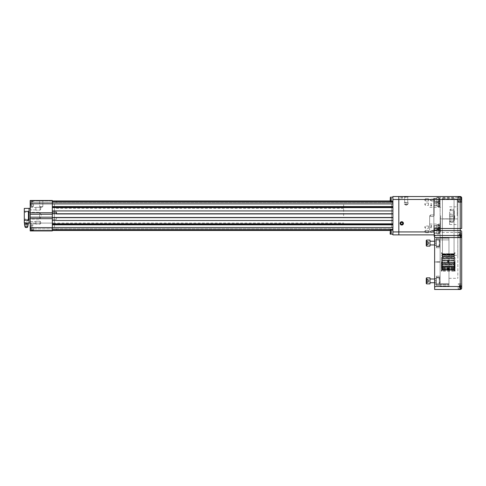 <?xml version="1.0" encoding="UTF-8"?>
<svg xmlns="http://www.w3.org/2000/svg" width="486" height="486" viewBox="0 0 486 486"><rect width="100%" height="100%" fill="white"/><g stroke="black" fill="none" stroke-linecap="round" stroke-linejoin="round"><path stroke-width="0.36" stroke-dasharray="2.43 1.82" d="M27.927 226.093L24.804 226.093M24.519 224.374L28.206 224.374L24.519 224.374L28.206 224.374L28.206 223.268L24.519 223.268L24.519 224.374M26.366 224.374L26.366 223.268M24.859 223.268L27.872 223.268L24.859 223.268M27.872 223.031L24.859 223.031M26.366 222.788L24.871 222.788L26.366 222.788M29.02 220.134L29.02 220.504L29.02 220.134M27.526 219.842L25.205 219.842C25.223 220.638 25.223 220.638 25.205 219.842C25.223 220.638 25.223 220.638 25.205 219.842L27.526 219.842C27.508 220.638 27.508 220.638 27.526 219.842C27.508 220.638 27.508 220.638 27.526 219.842C27.508 220.638 27.508 220.638 27.526 219.842M29.02 222.788L29.02 208.385L29.02 222.788M28.431 223.031L24.3 222.788L24.3 211.374L28.431 211.374L28.431 220.049L24.3 220.049M24.3 208.385L24.3 211.374M24.3 219.077L24.3 212.339L24.3 219.077L39.664 219.077L39.664 212.339L39.664 219.077L41.687 215.711L39.664 212.339L24.3 212.339M24.3 220.504L24.3 219.769L24.3 220.504L25.187 220.504L25.187 221.057L27.544 221.057L25.187 221.057M28.431 211.374L28.431 220.049L28.431 211.374M29.02 220.504L27.544 220.504L27.544 221.057M29.02 208.348L29.02 223.074M343.626 215.711L343.626 203.907L343.626 215.711M391.601 215.711L391.601 203.907L391.601 215.711M448.25 262.13A0.462 0.462 0 0 1 447.849 261.438A0.462 0.462 0 0 1 448.651 261.438A0.462 0.462 0 0 1 448.25 262.13L448.019 262.003A0.462 0.462 0 0 1 448.019 261.201A0.462 0.462 0 0 1 448.712 261.602A0.462 0.462 0 0 1 448.019 262.003L447.782 261.334L448.25 261.067L448.712 261.334L448.25 262.106A0.535 0.535 0 0 1 447.782 261.304A0.535 0.535 0 0 1 448.712 261.304A0.535 0.535 0 0 1 448.25 262.106L447.782 261.839L448.25 261.037L448.712 261.304L448.25 262.106M448.25 262.41A0.765 0.765 180 0 0 449.015 261.644A0.765 0.765 180 0 0 448.25 260.879A0.765 0.765 180 0 0 447.485 261.644A0.765 0.765 180 0 0 448.25 262.41M448.566 262.106L449.015 261.45L448.614 260.739L454.38 260.739L454.38 259.919L454.38 260.739L442.12 260.739L447.879 260.739L447.485 261.45L447.928 262.106L442.12 262.288L442.12 260.545L442.12 262.106L454.38 262.106L454.38 260.739L454.38 264.287L454.38 262.106L447.928 262.106M448.614 260.897A0.765 0.765 0 0 1 448.25 262.337A0.765 0.765 0 0 1 447.485 261.571A0.765 0.765 0 0 1 448.614 260.897M447.879 260.739L448.614 260.739M448.25 260.909L449.015 261.668C448.505 262.659 447.995 262.659 447.485 261.668L448.25 260.909M441.646 261.972L441.646 270.216L441.646 261.972M454.853 261.972L454.853 270.216L454.853 261.972M455.103 261.972L455.103 271.194L455.103 261.972M441.397 261.972L441.397 271.194L441.397 261.972M442.12 261.972L442.12 270.277L442.12 261.972M454.38 261.972L454.38 270.277L454.38 261.972M454.61 261.972L454.61 271.194L454.61 261.972M441.883 261.972L441.883 271.194L441.883 261.972M441.397 266.164L455.103 266.164L441.397 266.164L441.397 257.562L441.397 267.549L455.103 267.549L455.103 257.562L455.103 267.549L441.397 267.549L441.397 266.164M447.485 267.549L449.015 267.549M454.38 254.858L454.38 256.292L454.38 254.786L454.38 255.126L442.12 254.786L442.12 255.126L442.12 254.111L442.12 255.126L454.38 254.858M442.12 254.81L442.12 255.29L442.12 254.81L454.38 254.81L442.12 254.81M442.12 255.29L442.12 256.292L442.12 255.29L454.38 255.29L442.12 255.29M454.38 256.158L454.38 257.932L454.38 256.122L442.12 256.158L454.38 256.158M442.12 256.177L442.12 256.766L442.12 256.177L454.38 256.177L442.12 256.177M442.12 256.766L442.12 257.969L442.12 256.766L454.38 256.766L442.12 256.766M454.38 257.89L454.38 259.925L454.38 257.878L442.12 257.89L454.38 257.878M442.12 257.969L442.12 258.631L442.12 257.969L454.38 257.969L442.12 257.969M442.12 258.631L442.12 260.059L442.12 258.631L454.38 258.631L442.12 258.631M442.12 260.059L442.12 260.545L442.12 260.059L454.38 260.059L442.12 260.059M442.12 262.288L442.12 262.944L442.12 262.288L454.38 262.288L442.12 262.288M442.12 262.944L442.12 264.499L442.12 262.944L454.38 262.944L442.12 262.944M454.38 264.287L454.38 265.077L454.38 264.287L442.12 264.287L454.38 264.287M442.12 264.499L442.12 265.077L442.12 264.499L454.38 264.499L442.12 264.499M442.12 265.077L442.12 266.522L442.12 265.058L454.38 265.077L442.12 265.077M454.38 266.292L454.38 265.058L454.38 266.996L454.38 266.292L442.12 266.292L454.38 266.292M442.12 266.522L442.12 266.996L442.12 266.522L454.38 266.522L442.12 266.522M442.12 266.978L442.12 268.205L442.12 266.887L454.38 266.978L442.12 266.978M454.38 267.974L454.38 266.887L454.38 268.558L454.38 267.974L442.12 267.974L454.38 267.974M442.12 268.205L442.12 270.101L442.12 268.205L454.38 268.205L442.12 268.205M454.38 269.22L454.38 268.302L454.38 269.918L454.38 269.201L442.12 269.22L454.38 269.201M442.12 269.426L454.38 269.426L442.12 269.426M454.38 269.918L442.12 269.918L454.38 269.918M454.38 259.919L442.12 259.925L454.38 259.919M454.38 254.312L454.38 255.126L454.38 253.978L454.38 254.524L454.38 253.978L454.38 254.312L442.12 254.312L454.38 254.312M442.12 254.111L454.38 254.111L442.12 254.111M442.12 254.087L442.12 254.524L442.12 253.741L442.12 254.524L442.12 254.087L454.38 254.087L442.12 254.087M454.38 253.899L454.38 254.524L454.38 253.741L442.12 253.899L454.38 253.899M442.12 253.741L454.38 253.741M454.38 270.101L454.38 269.505L454.38 270.167L442.12 270.167L454.38 270.101M442.12 270.167L442.12 269.505L442.12 270.167L454.38 270.167L442.12 270.167M447.904 270.034C447.381 269.359 447.381 269.359 447.904 270.034C447.381 269.359 447.381 269.359 447.904 270.034L442.12 270.034L447.904 270.034M448.59 270.034C449.113 269.359 449.113 269.359 448.59 270.034C449.113 269.359 449.113 269.359 448.59 270.034L454.38 270.034L448.59 270.034M442.12 269.505L447.485 269.505L447.485 268.928L449.015 268.928L447.503 268.946M448.25 268.479L448.785 268.479L448.25 268.479M448.785 268.946L447.715 268.946L448.785 268.946L448.785 268.479M448.517 268.479L448.517 268.946L448.517 268.479M447.983 268.479L447.983 268.946L447.983 268.479M447.715 268.479L447.715 268.946M448.25 262.312A0.741 0.741 0 0 1 447.606 261.201A0.741 0.741 0 0 1 448.894 261.201A0.741 0.741 0 0 1 448.25 262.312M454.058 263.691L454.058 197.881L454.058 263.691L442.442 263.691L442.442 218.986L442.442 263.691L454.058 263.691M454.058 263.54L454.058 218.834L454.058 270.477L454.058 263.54L442.442 263.54L442.442 270.477L442.442 198.707L442.442 263.54L454.058 263.54M454.058 218.834L454.058 198.707L454.058 218.834L442.442 218.834L454.058 218.834M442.442 218.986L442.442 197.881L442.442 218.986L454.058 218.986L442.442 218.986M454.671 215.711L454.671 219.253L454.671 215.711M454.349 211.853L454.349 219.569L454.349 211.853L454.671 212.169M453.244 221.057L453.244 210.365L453.244 221.057L454.033 220.972L454.033 210.444L454.033 220.972L454.349 220.62L454.349 210.796L453.244 210.365M453.244 215L453.244 222.309L453.244 209.108L453.244 215L449.611 215L453.244 215L449.611 215L450.874 215L450.874 209.108L453.244 209.108L453.244 210.177L453.244 209.108L450.874 209.108L450.874 215L453.244 215M453.244 222.309L453.244 221.245L453.244 222.309L450.874 222.309L453.244 222.309M454.349 210.796L454.349 220.62M449.611 210.177L450.874 209.108L449.611 210.177L453.244 210.177L449.611 210.177M449.556 215.711L449.556 221.245L450.874 222.309L450.874 216.416L449.611 216.416L453.244 216.416L450.874 216.416L450.874 222.309L449.611 221.245L453.244 221.245L449.556 221.245L449.556 211.817L449.556 224.562L449.556 215.711M450.874 216.416L453.244 216.416L450.874 216.416M40.077 221.227L40.077 224.131L40.077 221.227L40.077 224.131L40.077 221.227L35.891 221.227L35.891 224.131L35.891 221.227L35.891 224.131L35.891 221.227L40.077 221.227L40.952 222.679L40.077 221.227M40.077 207.291L40.077 210.195L40.077 207.291L40.077 210.195L40.077 207.291L35.891 207.291L35.891 210.195L35.891 207.291L35.891 210.195L35.891 207.291L40.077 207.291L40.952 208.743L40.077 207.291M32.112 228.675L32.112 226.348L32.112 228.675L32.112 226.348L32.112 228.675L30.715 228.675L30.715 226.348L30.715 228.675L30.715 226.348L30.715 228.675L32.112 228.675M32.112 205.068L32.112 202.747L32.112 205.068L32.112 202.747L32.112 205.068L30.715 205.068L30.715 202.747L30.715 205.068L30.715 202.747L30.715 205.068L32.112 205.068M32.112 226.348L30.715 226.348L32.112 226.348M32.112 227.509L30.715 227.509L30.715 229.605L30.715 225.419L30.715 229.605L30.715 225.419L30.715 227.509L32.112 227.509M32.112 202.747L30.715 202.747L32.112 202.747M32.112 203.907L30.715 203.907L30.715 205.997L30.715 201.818L30.715 205.997L30.715 201.818L30.715 203.907L32.112 203.907M35.891 221.33L35.891 224.028L35.891 221.33M35.891 207.394L35.891 210.086L35.891 207.394M54.383 203.907L54.383 227.509L54.383 203.907L391.601 203.907L391.601 227.509L391.601 203.907L343.626 203.907M30.952 227.509L30.952 229.835L30.952 227.509M30.952 203.907L30.952 206.234L30.952 203.907M30.497 221.507L35.715 221.507L30.497 221.507L30.497 223.852L30.32 221.33L30.32 224.028L30.497 221.507M30.497 207.571L35.715 207.571L30.497 207.571L30.497 209.909L30.32 207.394L30.32 210.086L30.497 207.571M404.668 204.406L407.705 204.406L404.668 204.406L407.705 204.406L404.668 204.406L404.668 203.968L407.705 203.968L404.668 203.968L407.705 203.968L404.668 203.968L404.668 204.406L406.187 205.317L404.668 204.406M54.383 223.086L54.383 208.336L54.383 223.086L30.199 223.086L30.199 208.336L30.199 223.086L343.626 223.074M33.504 227.509L33.504 230.109L33.504 227.509M33.504 203.907L33.504 206.507L33.504 203.907M30.32 222.679L30.32 221.227L30.32 222.679M30.32 208.743L30.32 207.291L30.32 208.743M404.273 203.968L408.106 203.968L404.273 203.968L408.106 203.968L404.273 203.968L404.273 202.571L408.106 202.571L404.273 202.571L408.106 202.571L404.273 202.571L404.273 203.968M391.516 232.606L391.516 230.595L391.516 233.28L391.516 232.606L390.124 232.606L390.124 233.28L390.124 230.595L390.124 232.606L391.516 232.606M391.516 198.324L391.516 200.645L391.516 198.324L390.124 198.324L390.124 200.645L390.124 198.324L391.516 198.324M391.516 198.81L391.516 200.821L391.516 198.142L391.516 198.81L390.124 198.81L390.124 198.142L390.124 200.821L390.124 198.81L391.516 198.81M42.841 206.623L39.682 206.623L42.841 206.623L39.682 206.623L42.841 206.623L42.841 200.487L39.682 200.487L42.841 200.487L39.682 200.487L42.841 200.487L42.841 206.623L41.261 207.571L42.841 206.623M46.747 202.613L48.217 202.553L46.747 202.613M46.856 202.613L48.217 202.553L46.856 202.613M30.199 224.915L30.199 230.109L30.199 224.915L30.199 230.109L30.199 224.915L33.504 224.915L30.199 224.915M30.199 206.507L30.199 201.313L30.199 206.507L30.199 201.313L30.199 206.507L33.504 206.507L30.199 206.507M30.32 221.227L30.199 224.131L30.32 221.227M30.32 207.291L30.199 210.195L30.32 207.291M391.516 233.098L391.516 230.777L391.516 233.098L390.124 233.098L390.124 230.777L390.124 233.098L391.516 233.098M459.556 200.505L459.556 198.3L459.556 200.505M459.556 235.91L459.556 233.705L459.556 235.91M459.556 198.458L459.556 200.165L459.556 198.798L460.947 198.798L460.947 200.846L460.947 198.118L460.947 198.798L459.556 198.798L460.947 198.798L460.947 198.118L460.947 198.798L459.556 198.798L459.556 198.458M459.556 233.863L459.556 235.57L459.556 234.203L460.947 234.203L460.947 236.251L460.947 233.523L460.947 234.203L459.556 234.203L460.947 234.203L460.947 233.523L460.947 234.203L459.556 234.203L459.556 233.863M459.556 287.542L459.556 285.337L459.556 287.542M459.556 285.495L459.556 287.202L459.556 285.835L460.947 285.835L460.947 287.882L460.947 285.154L460.947 285.835L459.556 285.835L460.947 285.835L460.947 285.154L460.947 285.835L459.556 285.835L459.556 285.495M391.516 230.595L390.124 230.595M391.516 231.263L390.124 231.263L391.516 231.263M391.516 233.28L390.124 233.28M391.516 199.485L390.124 199.485L391.516 199.485M391.516 200.645L390.124 200.645L391.516 200.645M391.516 200.821L390.124 200.821M391.516 200.153L390.124 200.153L391.516 200.153M391.516 198.142L390.124 198.142M30.199 227.63L30.199 230.935L52.33 230.935L52.33 227.63L30.199 227.63L30.199 218.657L52.33 218.657L52.33 220.492L52.33 217.843L52.33 218.657L30.199 218.657L52.33 218.657L52.33 200.487L52.33 201.076L52.33 200.487L30.199 200.487L30.199 203.792L52.33 203.792M30.199 230.935L30.199 230.346L30.199 230.935L52.33 230.935L52.33 230.346L52.33 230.935L30.199 230.935M30.199 228.87L30.199 230.346L52.33 230.346L52.33 229.021L52.33 230.461L52.33 220.492L52.33 230.461L52.33 228.809L52.33 230.346L30.199 230.346L30.199 228.87L52.33 228.87L30.199 228.87M30.199 202.553L30.199 201.076L52.33 201.076L52.33 202.395L52.33 200.961L52.33 217.843L52.33 200.961L52.33 202.613L392.913 202.613L392.913 200.961L392.913 230.461L392.913 200.961L392.913 202.613L52.33 202.613L52.33 201.076L30.199 201.076L30.199 202.553L52.33 202.553L30.199 202.553M30.199 218.657L30.199 203.792M390.404 229.611L390.404 234.258L390.124 231.937L391.516 231.937L390.124 231.937L390.124 229.89L390.404 234.258L390.404 229.611L392.913 229.611L392.913 234.258L392.913 229.611M391.516 230.777L390.124 230.777L391.516 230.777M406.187 202.571L407.979 202.571L406.187 202.571M428.123 244.312L428.123 243.085L428.123 244.312M428.123 241.858L428.123 243.899L428.123 242.265L426.265 242.265L426.265 244.719L426.265 241.451L426.265 242.265L428.123 242.265L428.123 241.858M428.123 279.638L428.123 280.865L428.123 279.638M428.123 282.093L428.123 280.051L428.123 281.686L426.265 281.686L426.265 279.231L426.265 282.5L426.265 281.686L428.123 281.686L428.123 282.093M428.123 281.576L428.123 279.45L428.123 280.161L428.123 279.45L426.265 279.45L426.265 280.865L426.265 279.45L428.123 279.45L428.123 281.576M428.944 280.865L428.123 282.281L426.265 282.281L426.265 280.865L426.265 282.281L428.123 282.281L428.944 280.865L428.123 279.45L428.944 280.865M428.123 242.374L428.123 244.501L428.123 243.79L428.123 244.501L426.265 244.501L426.265 243.085L426.265 244.501L428.123 244.501L428.123 242.374M428.944 243.085L428.123 241.67L426.265 241.67L426.265 243.085L426.265 241.67L428.123 241.67L428.944 243.085L428.123 244.501L428.944 243.085M390.404 197.158L390.404 201.805L390.124 197.438L390.404 201.805L390.404 197.158L392.913 197.158L392.913 201.805L392.913 197.158M30.199 212.759L52.33 212.759M30.199 200.487L52.33 200.487L30.199 200.487M52.33 227.63L52.33 218.657M406.187 202.34L404.631 202.34L406.187 202.34M459.556 198.118L460.947 198.118L459.556 198.118M459.556 200.165L460.947 200.165L459.556 200.165M459.556 200.846L460.947 200.846L459.556 200.846M459.556 233.523L460.947 233.523L459.556 233.523M459.556 235.57L460.947 235.57L459.556 235.57M459.556 236.251L460.947 236.251L459.556 236.251M459.556 285.154L460.947 285.154L459.556 285.154M459.556 287.202L460.947 287.202L459.556 287.202M459.556 287.882L460.947 287.882L459.556 287.882M392.913 213.937L52.33 213.937L392.913 213.937L56.461 213.937L56.461 213.573L392.913 213.573L56.461 213.573M56.461 212.109L52.33 212.096M52.33 200.961L392.913 200.961L52.33 200.961L392.913 200.961L52.33 200.961L392.913 200.961L56.461 200.961L56.461 202.613L56.461 200.961L52.33 200.961L52.33 201.556L52.33 200.961L392.913 200.961L392.913 201.556L392.913 200.961L390.124 200.961M392.913 217.479L56.461 217.479L56.461 217.843L392.913 217.843L52.33 217.843L392.913 217.843L56.461 217.843L56.461 219.32L56.461 217.479L392.913 217.479L52.33 217.479M56.461 219.308L52.33 219.308L56.461 219.32M52.33 229.872L52.33 230.461L52.33 229.866L392.913 229.872L392.913 230.461L392.913 229.872L52.33 229.872L392.913 229.866L52.33 229.866M56.461 230.461L392.913 230.461L392.913 229.295L392.913 230.461L56.461 230.461L56.461 228.809L392.913 228.809L392.913 229.295L392.913 228.809L52.33 228.809L56.461 228.809L56.461 229.295L392.913 229.295L52.33 229.295L392.913 229.295L56.461 229.295L56.461 230.461M400.841 198.081L402.681 198.081L400.841 198.081L400.841 196.544L402.681 196.544L400.841 196.544L400.841 198.081M406.187 197.231L404.631 197.231L406.187 197.231M460.947 199.485L460.667 197.158L460.947 201.526L460.947 199.485L458.158 199.485L458.158 201.805L458.158 197.158L458.158 202.079L458.158 196.532L398.824 196.532L398.812 234.884L398.812 196.544M460.947 234.884L460.947 236.931L460.947 234.884M428.123 241.451L426.265 241.451M428.123 243.899L426.265 243.899L428.123 243.899M428.123 244.719L426.265 244.719M428.123 282.5L426.265 282.5M428.123 280.051L426.265 280.051L428.123 280.051M428.123 279.231L426.265 279.231M428.123 280.865L426.265 280.865L426.265 283.514L426.265 278.217L426.265 280.865L428.123 280.865M428.123 243.085L426.265 243.085L428.123 243.085M460.947 286.515L460.947 288.562L460.947 286.515M52.33 230.461L390.124 230.461M52.33 202.127L392.913 202.127L52.33 202.127M56.461 202.127L392.913 202.127L56.461 202.127M52.33 206.586L392.913 206.586M52.33 210.93L392.913 210.93M52.33 213.573L392.913 213.573L52.33 213.573M52.33 220.492L392.913 220.492M52.33 224.83L392.913 224.83M402.681 198.081L402.681 196.544L402.681 198.081M401.764 198.081L401.764 196.544L403.423 196.544L400.106 196.544L401.764 196.544L401.764 198.081M406.187 197L407.979 197L406.187 197M460.667 234.884L460.667 237.211L460.667 234.884M426.265 240.436L426.265 245.734M426.265 278.217L426.265 283.514L426.635 283.885L426.635 277.846L426.635 283.885L426.635 277.846L426.265 278.217M460.667 286.515L460.667 288.842L460.667 286.515M392.913 196.532L392.913 234.884L398.812 234.884L398.812 199.485L398.812 234.878L434.217 234.884L434.217 228.499L434.217 234.884M404.273 197L408.106 197L404.273 197L408.106 197L404.273 197L404.273 196.532L408.106 196.532L404.273 196.532L408.106 196.532L404.273 196.532L404.273 197M400.841 223.912L401.764 224.447L402.681 223.912L402.681 222.849L401.764 222.315L400.841 222.849L400.841 223.912M458.158 234.884L458.158 237.484L458.158 234.884M429.982 246.104L429.982 240.066L429.982 246.104L429.982 240.066L426.635 240.066L426.635 246.104M458.158 286.515L458.158 289.115L458.158 286.515M458.158 196.532L458.158 202.079L461.7 202.079L458.158 202.079L461.7 202.079L461.7 198.009A1.476 1.476 0 0 0 460.224 196.532L458.158 196.532L458.158 199.485L392.913 199.485M400.106 196.544L403.423 196.532L400.106 196.532M440.201 243.085L440.201 241.226L440.201 243.085M440.201 280.865L440.201 282.724L440.201 280.865M429.982 280.865L429.982 283.885L429.982 280.865M426.635 277.846L429.982 277.846L429.982 283.885L426.635 283.885M434.927 234.884L434.952 236.05L434.952 234.884M461.7 232.344L461.7 234.349M438.208 226.039L438.208 228.359L438.208 226.039L439.605 226.039L439.605 228.359L439.605 226.039L438.208 226.039M438.208 200.566L438.208 198.555L438.208 201.24L438.208 199.224L438.208 200.566L439.605 200.566L439.605 201.24L439.605 198.555L439.605 201.24L439.605 198.555L439.605 200.566L438.208 200.566M438.208 199.224L438.208 198.555L438.208 199.224L439.605 199.224L438.208 199.224M438.208 205.384L438.208 203.057L438.208 205.384L439.605 205.384L439.605 203.057L439.605 205.384L438.208 205.384M438.208 230.85L438.208 232.861L438.208 230.182L438.208 232.861L438.208 230.182L438.208 230.85L439.605 230.85L439.605 230.182L439.605 232.861L439.605 230.182L439.605 232.861L439.605 230.85L438.208 230.85M439.417 243.085L439.417 246.104L439.417 240.066L439.417 246.104L439.417 240.066L439.083 246.104L439.417 246.104L439.083 246.104L439.417 243.085L439.083 240.066L439.417 243.085L439.083 246.104L439.417 246.104L439.083 246.104L439.417 243.085L439.083 240.066L439.417 240.066L439.083 240.066L439.417 243.085M439.417 280.865L439.417 283.885L439.417 277.846L439.417 283.885L439.417 277.846L439.083 283.885L439.417 283.885L439.083 283.885L439.417 280.865L439.083 277.846L439.417 280.865L439.083 283.885L439.417 283.885L439.083 283.885L439.417 280.865L439.083 277.846L439.417 277.846L439.083 277.846L439.417 280.865M429.982 243.085L429.982 241.226L429.982 243.085M429.982 282.724L429.982 279.007L429.982 282.724L436.398 282.724L436.398 280.865L436.398 282.724L434.63 282.724M429.982 241.226L429.982 244.944L429.982 241.226L436.398 241.226L436.398 244.944L436.398 241.226L436.398 244.944L436.398 241.226L434.63 241.226M461.7 286.515L461.7 237.581L460.224 237.581L460.224 286.515L461.7 286.515M461.7 287.991C461.147 289.468 461.147 289.468 461.7 287.991C461.147 289.468 461.147 289.468 461.7 287.991L461.7 287.991C461.147 289.468 461.147 289.468 461.7 287.991C461.147 289.468 461.147 289.468 461.7 287.991M460.224 202.079L460.224 228.499L434.217 228.499L434.217 236.36L434.63 236.36L434.63 237.581L460.224 237.581L460.224 235.497A1.476 1.045 180 0 1 461.7 236.542M438.208 227.199L439.605 227.199L439.605 229.24L439.605 225.152L439.605 227.199L438.208 227.199M438.208 228.359L439.605 228.359L438.208 228.359M438.208 198.555L439.605 198.555L438.208 198.555M438.208 201.24L439.605 201.24L438.208 201.24M438.208 204.223L439.605 204.223L439.605 202.176L439.605 206.264L439.605 204.223L438.208 204.223M438.208 203.057L439.605 203.057L438.208 203.057M438.208 232.861L439.605 232.861L438.208 232.861M438.208 232.193L439.605 232.193L438.208 232.193M438.208 230.182L439.605 230.182L438.208 230.182M436.398 280.865L436.398 279.007L436.398 280.865M434.927 286.515L434.952 287.676L434.952 286.515M461.184 289.115A1.476 1.476 0 0 0 461.208 289.091L461.208 289.091A1.476 1.476 0 0 0 461.269 289.036A1.476 1.476 0 0 1 461.208 289.091L461.208 289.091A1.476 1.476 0 0 1 461.184 289.115L458.158 289.115L461.184 289.115M439.605 201.939L439.326 197.571L439.326 202.219L439.326 197.571L439.326 202.219L436.817 202.219L436.817 197.571L436.817 202.219L436.817 197.571L436.817 202.219L439.605 201.939M439.605 229.477L439.326 233.845L439.326 229.198L439.326 233.845L439.326 229.198L436.817 229.198L436.817 233.845L436.817 229.198L436.817 233.845L436.817 229.198L439.605 229.477M439.417 240.066L439.083 240.066L439.417 240.066M439.417 277.846L439.083 277.846L439.417 277.846M436.398 243.377L436.398 240.843L436.398 245.327L436.398 243.377L434.63 243.377L434.63 245.327L434.63 240.843L434.63 245.327L434.63 240.843L434.63 243.377L436.398 243.377M436.398 281.163L436.398 278.624L436.398 283.107L436.398 281.163L434.63 281.163L434.63 283.107L434.63 278.624L434.63 283.107L434.63 278.624L434.63 281.163L436.398 281.163M436.398 280.574L436.398 278.624L436.398 280.574L434.63 280.574L436.398 280.574M436.398 242.787L436.398 240.843L436.398 242.787L434.63 242.787L436.398 242.787M434.63 289.468L434.63 237.581M439.326 227.199L439.326 229.52L439.326 227.199M439.605 197.851L436.817 197.571L439.605 197.851M439.326 204.223L439.326 201.897L439.326 204.223M437.163 226.64L437.163 227.393L437.163 226.64M436.398 246.104L439.083 246.104L436.398 246.104L436.398 240.066L439.083 240.066L436.398 240.066L436.398 246.104L439.083 246.104L436.398 246.104L436.398 240.066L439.083 240.066L436.398 240.066L436.398 246.104M436.398 283.885L439.083 283.885L436.398 283.885L436.398 277.846L439.083 277.846L436.398 277.846L436.398 283.885L439.083 283.885L436.398 283.885L436.398 277.846L439.083 277.846L436.398 277.846L436.398 283.885M434.63 286.515L434.63 287.676L434.63 285.355L434.63 287.676L434.63 286.515L460.224 286.515L460.224 289.468M436.817 227.199L436.817 224.708L436.817 227.199M436.817 204.223L436.817 201.733L436.817 204.223M436.841 226.64L436.841 227.746L436.841 226.64M440.116 227.715L440.116 197.407L440.116 238.134L448.967 238.134L448.967 255.326L457.818 255.326L457.818 278.314L457.818 255.326L448.967 255.326L448.967 278.314L448.967 238.134L448.967 239.902L448.967 238.134L440.116 238.134L448.967 238.134L440.116 238.134L440.116 239.902L440.116 227.715M436.398 247.751L436.398 238.413L436.398 247.751L436.398 238.413L436.398 246.226L440.116 246.226L440.116 238.413L440.116 246.226L436.398 246.226L436.398 247.751L440.116 247.751L436.398 247.751L440.116 247.751L440.116 238.413L440.116 261.681L440.116 247.751L436.398 247.751M436.398 276.194L436.398 285.537L436.398 276.194L436.398 285.537L436.398 277.725L440.116 277.725L440.116 284.432L440.116 277.725L436.398 277.725L436.398 276.194L440.116 276.194L436.398 276.194L440.116 276.194L440.116 277.306L440.116 261.681L440.116 276.194L436.398 276.194M434.63 261.681L434.63 239.61L434.63 261.681L440.116 261.681L434.63 261.681M434.63 262.27L434.63 284.34L434.63 262.27L440.116 262.27L434.63 262.27M448.967 284.747L448.967 239.902L448.967 286.515L448.967 283.569L448.967 286.515L448.967 284.747L440.116 284.747L440.116 286.515L440.116 239.902L440.116 284.747L448.967 284.747M436.817 199.898L436.817 197.407L436.817 199.898M457.818 255.326L457.818 197.419L457.818 255.326M436.817 231.524L436.817 229.034L436.817 231.524M457.818 237.387L440.116 237.387L457.818 237.387M448.967 286.515L440.116 286.515L448.967 286.515L440.116 286.515L440.116 285.999L440.116 286.515L448.967 286.515M440.116 285.999L440.116 277.306L440.116 285.999L448.967 285.999L440.116 285.999M448.967 283.569L440.116 283.569L448.967 283.569M436.398 285.537L440.116 285.537L436.398 285.537M436.398 238.413L440.116 238.413L436.398 238.413M440.116 246.226L440.116 239.61L440.116 246.226M440.116 199.789L440.116 197.419L440.116 199.789M440.116 206.714L436.817 206.714M440.116 231.524L440.116 229.034L440.116 231.524M440.116 215.711L440.116 203.907L440.116 215.711M434.217 215.711L434.217 198.3L434.217 215.711M433.719 215.711L433.719 198.3L433.719 215.711M430.535 231.573L430.535 230.807L430.535 231.573M430.535 215.711L430.535 214.946L430.535 215.711M430.535 199.849L430.535 200.609L430.535 199.849M433.84 215.711L433.84 233.001L433.84 215.711M433.84 231.573L433.84 230.807L433.84 231.573M433.84 199.849L433.84 200.609L433.84 199.849M429.642 215.711L429.642 230.461L429.642 215.711M440.705 215.711L440.705 232.454L440.705 215.711M457.229 215.711L457.229 198.968L457.229 215.711M400.197 199.734L403.331 199.497L400.191 199.497M431.264 226.64L431.264 225.887L431.264 226.64M431.592 226.64L431.592 225.534L431.592 226.64M430.675 226.64L430.675 227.746L430.675 226.64M434.927 199.485L434.952 198.324L434.952 199.485M434.217 199.485L434.217 201.465L434.217 199.485M434.217 227.199L434.217 225.625L434.217 227.199M400.197 223.378A1.561 1.561 0 0 0 402.542 224.732A1.561 1.561 0 0 0 402.542 222.029A1.561 1.561 0 0 0 400.197 223.378A1.573 1.573 0 0 0 402.548 224.739A1.573 1.573 0 0 0 402.548 222.023A1.573 1.573 0 0 0 400.191 223.378M434.217 231.524L434.217 229.951L434.217 231.524M436.817 230.127L436.817 232.916L436.817 230.127L434.217 230.127L436.817 230.127L436.817 232.916L436.817 230.127M434.217 204.223L434.217 202.65L434.217 204.223M436.817 201.289L436.817 198.501L436.817 201.289L434.217 201.289L434.217 198.501L434.217 201.289L436.817 201.289L436.817 198.501L436.817 201.289M436.817 198.501L434.217 198.501L436.817 198.501M431.264 204.782L431.264 205.535L431.264 204.782M431.592 204.782L431.592 205.888L431.592 204.782M430.675 204.782L430.675 205.888L430.675 204.782M428.452 230.388L428.482 232.685L428.482 230.364L428.482 232.685L428.482 230.364L425.39 230.364L425.39 232.685L425.39 230.364L425.39 232.685L425.39 230.364L428.452 230.388M428.452 198.762L428.482 201.058L428.482 198.738L428.482 201.058L428.482 198.738L425.39 198.738L425.39 201.058L425.39 198.738L425.39 201.058L425.39 198.738L428.452 198.762M428.452 204.223L428.452 203.087L428.452 204.223M428.452 203.087L428.482 205.384L428.482 203.057L425.39 203.057L425.39 205.384L425.39 203.057L424.691 204.223L425.39 205.384L428.452 205.359M428.452 226.063L428.482 228.359L428.482 226.039L425.39 226.039L425.39 228.359L425.39 226.039L424.691 227.199L425.39 228.359L428.452 228.335M436.841 204.782L436.841 205.888L436.841 204.782M440.116 204.782L440.116 205.888L440.116 204.782M437.163 204.782L437.163 205.535L437.163 204.782M27.514 227.278L25.217 227.278M442.12 255.071L454.38 255.071L442.12 255.071M442.12 256.535L454.38 256.535L442.12 256.535M442.12 258.406L454.38 258.406L442.12 258.406M442.12 260.545L454.38 260.545L442.12 260.545M442.12 262.786L454.38 262.786L442.12 262.786M442.12 264.967L454.38 264.967L442.12 264.967M442.12 266.923L454.38 266.923L442.12 266.923M442.12 268.521L454.38 268.503L442.12 268.521M442.12 269.627L454.38 269.627L442.12 269.639M454.38 269.548L442.12 269.548L454.38 269.548M442.12 253.978L454.38 253.978L442.12 253.978M30.199 214.235L52.33 214.235M30.199 217.187L52.33 217.187M52.33 217.843L56.461 217.843M52.33 230.072L392.913 230.072L52.33 230.072M52.33 201.35L392.913 201.35L52.33 201.35M52.33 201.544L392.913 201.544L52.33 201.544M52.33 203.907L392.913 203.907M52.33 206.975L392.913 206.975M52.33 207.601L392.913 207.601M52.33 223.815L392.913 223.815M52.33 224.441L392.913 224.441M52.33 227.509L392.913 227.509M392.913 231.937L434.217 231.937M461.7 199.485L458.158 199.485M434.217 230.589L460.224 230.589L460.224 228.499L461.7 228.499M434.217 235.497L460.224 235.497L460.224 230.589A1.476 1.045 180 0 1 461.7 231.634M457.818 218.888L440.116 218.888L457.818 218.888M448.967 239.902L440.116 239.902L448.967 239.902M448.967 284.432L436.398 284.432L448.967 284.432M436.398 277.306L440.116 277.306L436.398 277.306M436.398 246.645L440.116 246.645L436.398 246.645M436.398 239.519L440.116 239.519L436.398 239.519M29.02 219.769L24.3 219.769M343.626 208.348L54.383 208.336M54.383 227.509L343.626 227.509M454.853 270.216L455.103 271.194L454.61 271.194L454.38 270.277M454.853 253.735L455.103 252.756L454.61 252.756L454.38 253.674M441.646 253.735L441.397 252.756L441.883 252.756L442.12 253.674M441.646 270.216L441.397 271.194L441.883 271.194L442.12 270.277M442.12 255.338L441.646 255.338M442.12 268.612L441.646 268.612M454.853 255.338L454.38 255.338M454.853 268.612L454.38 268.612M441.397 268.576L442.12 268.576M441.397 255.375L442.12 255.375M441.397 257.562L455.103 257.562M454.38 268.576L455.103 268.576M454.38 255.375L455.103 255.375M442.12 254.786L454.38 254.786L442.12 254.786M454.38 256.292L442.12 256.292L454.38 256.292M442.12 256.122L454.38 256.122L442.12 256.122M454.38 257.932L442.12 257.932L454.38 257.932M454.38 265.058L442.12 265.058L454.38 265.058M442.12 266.996L454.38 266.996L442.12 266.996M454.38 266.887L442.12 266.887L454.38 266.887M442.12 268.558L454.38 268.558L442.12 268.558M454.38 268.302L442.12 268.302L454.38 268.302M454.38 255.126L442.12 255.126L454.38 255.126M454.38 254.524L442.12 254.524L454.38 254.524M454.38 269.505L449.015 269.505L449.015 268.928M448.712 268.479L447.782 268.479M454.058 271.303L442.442 271.303M454.058 197.881L442.442 197.881M454.058 270.477L442.442 270.477M454.058 198.707L442.442 198.707M454.671 219.253L454.349 219.569M40.952 222.679L40.077 224.131L35.891 224.131L40.077 224.131L40.952 222.679M40.952 208.743L40.077 210.195L35.891 210.195L40.077 210.195L40.952 208.743M35.715 223.852L30.497 223.852L35.715 223.852M35.715 209.909L30.497 209.909L35.715 209.909M30.715 229.605L33.504 229.835L30.715 229.605M30.715 225.419L33.504 225.188L30.715 225.419M30.715 205.997L33.504 206.234L30.715 205.997M30.715 201.818L33.504 201.587L30.715 201.818M406.187 205.317L407.705 204.406L407.705 203.968L407.705 204.406L406.187 205.317M41.261 207.571L39.682 206.623L39.682 200.487L39.682 206.623L41.261 207.571M33.504 230.109L30.199 230.109L33.504 230.109M33.504 201.313L30.199 201.313L33.504 201.313M408.106 203.968L408.106 202.571L408.106 203.968M458.869 199.485L459.556 200.663L458.869 199.485L459.556 198.3L458.869 199.485M458.869 234.884L459.556 236.068L458.869 234.884L459.556 233.705L458.869 234.884M458.869 286.515L459.556 287.7L458.869 286.515L459.556 285.337L458.869 286.515M404.631 202.34L404.631 197.231L404.631 202.34M407.742 202.34L407.742 197.231L407.742 202.34M390.404 201.805L392.913 201.805M52.33 201.556L392.913 201.556L52.33 201.556M390.404 234.258L392.913 234.258M458.158 201.805L460.667 201.805M458.158 197.158L460.667 197.158M458.158 237.211L460.667 237.211L458.158 237.211M458.158 232.563L460.667 232.563L458.158 232.563M458.158 288.842L460.667 288.842L458.158 288.842M458.158 284.195L460.667 284.195L458.158 284.195M408.106 197L408.106 196.532L408.106 197M458.158 237.484L461.7 237.484L458.158 237.484M458.158 232.29L461.7 232.29L458.158 232.29M440.201 241.226L439.417 241.226L440.201 241.226M440.201 244.944L439.417 244.944L440.201 244.944M440.201 279.007L439.417 279.007L440.201 279.007M440.201 282.724L439.417 282.724L440.201 282.724M458.158 283.921L461.7 283.921L458.158 283.921M434.927 233.748L434.217 233.723L434.952 233.723M436.398 244.944L434.63 244.944L436.398 244.944M436.398 279.007L434.63 279.007L436.398 279.007M434.217 236.05L434.952 236.05L434.217 236.05M439.605 225.152L436.817 224.878M439.605 229.24L436.817 229.52M439.605 202.176L436.817 201.897M439.605 206.264L436.817 206.544M439.605 233.566L436.817 233.845L439.605 233.566M434.63 245.327L436.398 245.327L434.63 245.327M434.63 240.843L436.398 240.843L434.63 240.843M434.63 283.107L436.398 283.107L434.63 283.107M434.63 278.624L436.398 278.624L434.63 278.624M434.63 287.676L434.952 287.676L434.63 287.676M434.63 285.355L434.952 285.355L434.63 285.355M440.116 227.746L436.841 227.746L437.163 227.393M440.116 225.534L436.841 225.534L437.163 225.887M448.967 278.314L457.818 278.314M434.63 239.61L440.116 239.61M434.63 284.34L440.116 284.34M436.817 229.69L440.116 229.69M436.817 224.708L440.116 224.708M436.817 202.389L440.116 202.389L436.817 202.389M436.817 197.407L440.116 197.407L436.817 197.407M457.818 197.419L440.116 197.419M436.817 201.733L440.116 201.733M436.817 234.015L440.116 234.015L436.817 234.015M436.817 229.034L440.116 229.034L436.817 229.034M434.217 227.509L440.116 227.509M434.217 203.907L440.116 203.907M434.217 198.3L433.84 198.422M434.217 233.116L433.84 233.001M433.84 230.807L430.535 230.807L430.074 231.573L430.535 232.332L433.84 232.332M430.074 215.711L430.535 216.47L433.84 216.47L430.535 216.47L430.074 215.711L430.535 214.946L433.84 214.946L430.535 214.946L430.074 215.711M433.84 199.09L430.535 199.09L430.074 199.849L430.535 200.609L433.84 200.609M433.84 200.961L429.642 200.961M433.84 230.461L429.642 230.461M440.705 207.346L429.642 207.346M440.705 224.07L429.642 224.07M457.229 198.968L440.705 198.968M457.229 232.454L440.705 232.454M449.556 224.562L457.229 224.562M449.556 206.86L457.229 206.86M430.675 225.534L431.592 225.534L431.264 225.887M430.675 227.746L431.592 227.746L431.264 227.393M434.927 200.621L434.217 200.645L434.927 200.621M434.927 198.349L436.817 198.324L434.927 198.349M434.217 228.766L436.817 228.766M434.217 225.625L436.817 225.625M436.817 225.802L434.217 225.802M436.817 228.59L434.217 228.59M434.217 233.092L436.817 233.092L434.217 233.092M434.217 229.951L436.817 229.951L434.217 229.951M436.817 232.916L434.217 232.916L436.817 232.916M434.217 205.791L436.817 205.791M434.217 202.65L436.817 202.65M436.817 202.826L434.217 202.826M436.817 205.614L434.217 205.614M434.217 201.465L436.817 201.465L434.217 201.465M430.675 205.888L431.592 205.888L431.264 205.535M430.675 203.677L431.592 203.677L431.264 204.029M428.452 232.66L425.39 232.685L428.452 232.66M424.691 231.524L425.39 232.685L424.691 231.524L425.39 230.364L424.691 231.524M428.452 201.034L425.39 201.058L428.452 201.034M424.691 199.898L425.39 201.058L424.691 199.898L425.39 198.738L424.691 199.898M440.116 203.677L436.841 203.677L437.163 204.029M440.116 205.888L436.841 205.888L437.163 205.535"/><path stroke-width="0.73" d="M27.18 227.509L25.551 227.509L27.514 227.278L28.206 224.374L24.519 224.374L24.804 226.093L27.927 226.093M27.514 227.278L25.217 227.278L24.804 226.093M28.206 224.374L28.206 223.268L24.519 223.268L24.519 224.374M26.366 224.374L26.366 223.268M24.859 223.268L27.872 223.268M29.02 223.031L24.3 222.788L24.3 220.049L28.431 220.049L28.431 211.374L24.3 211.374L24.3 208.385L29.02 208.385M24.3 211.374L24.3 220.049M30.199 223.074L29.02 223.074L29.02 208.348L30.199 208.348M30.199 230.935L30.199 227.63L52.33 227.63L52.33 230.935L30.199 230.935M30.199 203.792L30.199 200.487L52.33 200.487L52.33 203.792L30.199 203.792L30.199 227.63M390.404 234.258L390.404 229.611L390.124 233.979L392.913 234.258M390.404 201.805L390.404 197.158L390.124 201.526L392.913 201.805M30.199 217.187L52.33 217.187L52.33 227.63M52.33 217.187L52.33 212.759L30.199 212.759M52.33 203.792L52.33 212.759M30.199 218.657L52.33 218.657M52.33 213.573L56.461 213.573L56.461 212.109L56.461 213.937L392.913 213.937M56.461 212.109L52.33 212.109M460.947 197.438L460.667 201.805L460.947 197.438M52.33 230.461L390.124 230.461M52.33 224.83L392.913 224.83M52.33 220.492L392.913 220.492M52.33 217.479L392.913 217.479M52.33 210.93L392.913 210.93M52.33 206.586L392.913 206.586M52.33 200.961L390.124 200.961M426.265 243.085L426.265 240.436L426.635 240.066L426.635 246.104L426.265 245.734L426.265 243.085M426.265 283.514L426.265 278.217L426.635 277.846L426.635 283.885L426.265 283.514M434.217 234.884L398.824 234.884L398.812 231.937L398.824 234.884L392.913 234.884L392.913 196.532L398.812 196.532L398.824 199.485L398.812 196.532L392.913 196.532M434.217 231.937L398.824 231.937L398.812 199.485L398.824 231.937L392.913 231.937M398.812 196.544L458.158 196.532L458.158 202.079L461.7 202.079L461.7 228.499L461.7 198.009A1.476 1.476 0 0 0 460.224 196.532L458.158 196.532M401.764 224.447L402.681 223.912L402.681 222.849L401.764 222.315L400.841 222.849L400.841 223.912L401.764 224.447M426.265 245.734L426.635 246.104L429.982 246.104L429.982 240.066L426.635 240.066L426.265 240.436M426.635 283.885L429.982 283.885L429.982 277.846L426.635 277.846M400.106 223.378A1.658 1.658 0 0 0 402.59 224.818A1.658 1.658 0 0 0 402.59 221.944A1.658 1.658 0 0 0 400.106 223.378A1.658 1.658 0 0 0 402.59 224.818A1.658 1.658 0 0 0 402.59 221.944A1.658 1.658 0 0 0 400.106 223.378M461.7 232.344L461.7 287.991L461.7 286.515L461.7 287.991L461.7 286.515L461.7 287.991L461.7 286.515L460.224 286.515L460.224 202.079M461.621 288.465L461.621 288.465A1.476 1.476 0 0 1 461.269 289.036A1.476 1.476 0 0 0 461.621 288.465M461.7 234.349L461.7 237.581L434.63 237.581L434.63 236.36L434.217 236.36L434.217 228.499L461.7 228.499M434.63 282.724L429.982 282.724M434.63 237.581L434.63 286.515L460.224 286.515L460.224 289.468A1.476 1.476 0 0 0 461.184 289.115A1.476 1.476 0 0 1 460.224 289.468L434.63 289.468L460.224 289.468A1.476 1.476 0 0 0 461.7 287.991A1.476 1.476 0 0 1 461.676 288.247A1.476 1.476 0 0 0 461.7 287.991M434.63 286.515L434.63 289.468M30.199 214.235L52.33 214.235M52.33 227.509L392.913 227.509M52.33 224.441L392.913 224.441M52.33 223.815L392.913 223.815M52.33 207.601L392.913 207.601M52.33 206.975L392.913 206.975M52.33 203.907L392.913 203.907M392.913 199.485L458.158 199.485M461.7 199.485L460.947 199.485M461.7 231.634A1.476 1.045 180 0 0 460.224 230.589L434.217 230.589M461.7 236.542A1.476 1.045 180 0 0 460.224 235.497L434.217 235.497M25.217 227.278L25.551 227.509M390.404 229.611L392.913 229.611M390.404 197.158L392.913 197.158M458.158 201.805L460.667 201.805M458.158 197.158L460.667 197.158M429.982 246.104L426.635 246.104M434.63 241.226L429.982 241.226M434.63 244.944L429.982 244.944L434.63 244.944M434.63 279.007L429.982 279.007L434.63 279.007"/></g></svg>
